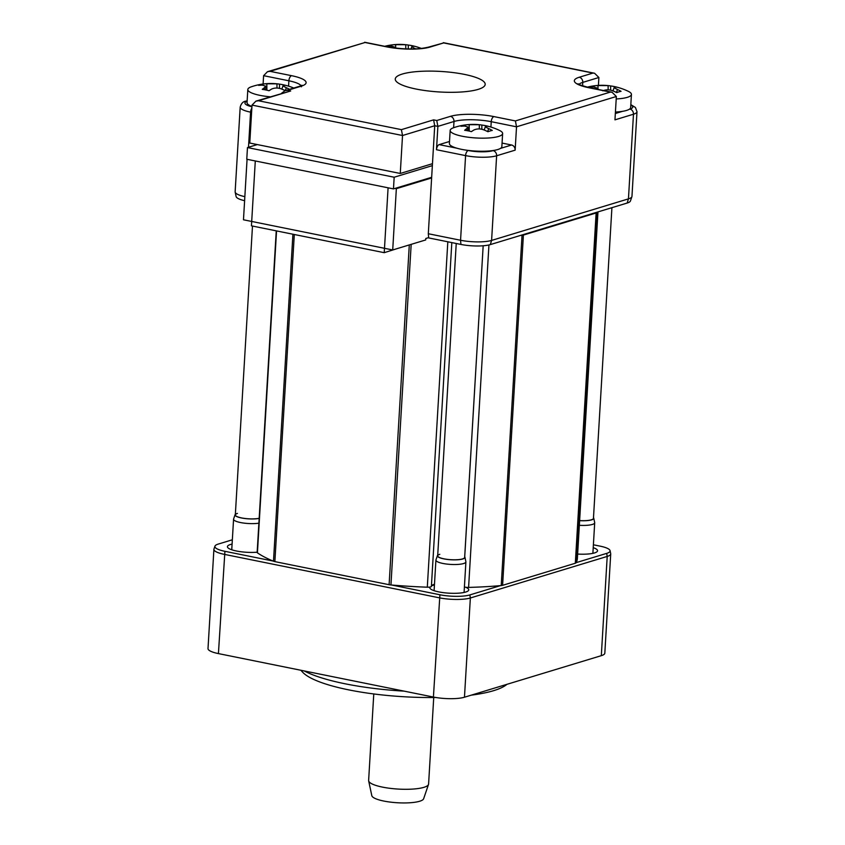 <?xml version="1.0" encoding="UTF-8"?>
<svg xmlns="http://www.w3.org/2000/svg" width="845" height="845" viewBox="0 0 845 845"><rect width="100%" height="100%" fill="white"/><g stroke="black" fill="none" stroke-linecap="round" stroke-linejoin="round"><path stroke-width="1.27" d="M597.014 212.201A165.187 37.719 -176.6 0 1 596.792 212.602L575.973 562.865A4.51 1.025 -176.6 0 1 575.318 563.245L502.595 585.321L523.404 235.068A4.51 1.025 -176.6 0 1 522.03 235.301A165.187 37.719 -176.6 0 1 520.478 235.438M575.318 563.245L596.126 212.982A4.51 1.025 3.4 0 0 596.792 212.602M596.126 212.982L523.404 235.068M431.394 586.409L451.821 242.599L431.394 586.367A4.51 1.025 -176.6 0 1 431.394 586.409A4.51 1.025 -176.6 0 1 427.306 587.19A165.187 37.719 -176.6 0 1 390.939 584.962A4.51 1.025 3.4 0 1 389.112 584.708L274.868 561.619A4.51 1.025 -176.6 0 1 273.484 561.228A165.187 37.719 -176.6 0 1 257.419 552.841A4.51 1.025 -176.6 0 1 257.144 552.461L276.252 230.854M434.488 584.275A16.52 3.771 3.4 0 0 431.415 586.113M502.595 585.321A4.51 1.025 3.4 0 1 501.222 585.564A165.187 37.719 -176.6 0 1 468.595 587.412A4.51 1.025 -176.6 0 1 464.401 587.032M597.964 211.915L577.378 558.513A165.187 37.719 -176.6 0 1 575.973 562.865M431.615 177.957L396.347 188.667L395.09 188.414M247.067 159.304L243.476 219.795L392.714 249.962L396.347 188.667M392.714 249.962L425.711 239.938L425.806 238.48L428.658 237.614M431.858 163.877L432.45 163.993M432.355 165.631L394.171 177.228L247.469 147.569L257.334 144.569M431.658 177.302L393.474 188.9L246.772 159.24L247.469 147.569M394.171 177.228L393.474 188.9M255.296 160.962L251.44 225.837L384.232 252.676L398.322 248.25M412.413 243.973L404.766 246.296M388.087 187.812L384.232 252.676M273.009 561.027L224.918 551.31A21.716 4.964 -176.6 0 1 214.947 546.176L213.965 549.028A22.53 5.144 3.4 0 0 213.901 549.356A22.53 5.144 3.4 0 0 224.316 554.352L439.315 597.816A22.53 5.144 3.4 0 0 470.359 597.985L607.206 556.432A22.53 5.144 3.4 0 0 610.724 553.929A22.53 5.144 3.4 0 0 610.692 553.602L610.069 550.644A21.716 4.964 -176.6 0 1 606.699 553.369L607.206 556.432L601.313 655.667A22.53 5.144 3.4 0 0 604.819 653.164L610.724 553.929M213.901 549.356L208.007 648.59A22.53 5.144 3.4 0 0 218.422 653.597L433.411 697.051A22.53 5.144 3.4 0 0 464.465 697.22L601.313 655.667M391.826 585.046L439.918 594.764A21.716 4.964 -176.6 0 0 469.852 594.922L500.462 585.627M576.089 562.664L606.699 553.369M610.069 550.644A21.716 4.964 -176.6 0 0 600.056 546.134L593.391 544.793M214.947 546.176A21.716 4.964 -176.6 0 1 218.274 544.074L232.343 539.797M232.09 544.096A19.519 4.457 3.4 0 0 230.474 544.497A19.519 4.457 3.4 0 0 227.907 547.74A19.519 4.457 3.4 0 0 257.165 552.197M429.936 587.064A19.519 4.457 3.4 0 0 430.253 588.648A19.519 4.457 3.4 0 0 438.798 591.901A19.519 4.457 3.4 0 0 468.141 590.898A19.519 4.457 3.4 0 0 465.711 587.264M434.436 584.994A19.519 4.457 3.4 0 0 431.489 585.891M577.642 554.056A19.519 4.457 3.4 0 0 594.5 552.936A19.519 4.457 3.4 0 0 596.94 551.785A19.519 4.457 3.4 0 0 593.222 547.666M506.937 684.323L506.789 684.45A105.118 24.009 -176.6 0 1 471.235 695.16M435.809 697.495A105.118 24.009 -176.6 0 1 348.763 689.879A105.118 24.009 -176.6 0 1 302.774 672.335L300.831 670.254M404.269 691.157A112.628 25.72 -176.6 0 1 345.172 683.806A112.628 25.72 -176.6 0 1 304.232 670.941M433.728 697.516L428.595 784.012A30.029 6.855 -176.6 0 1 428.51 784.435A30.029 6.855 -176.6 0 1 423.905 787.339A30.029 6.855 -176.6 0 1 390.939 788.438A30.029 6.855 -176.6 0 1 368.663 780.875A30.029 6.855 -176.6 0 1 368.631 780.442L373.775 693.956M428.51 784.435L423.641 798.736A26.005 5.936 -176.6 0 1 397.393 802.75A26.005 5.936 -176.6 0 1 371.811 795.652L368.663 780.875M464.38 74.381A45.049 10.288 3.4 0 0 418.856 71.445A45.049 10.288 3.4 0 0 395.259 79.039A45.049 10.288 3.4 0 0 416.078 89.042A45.049 10.288 3.4 0 0 461.602 91.978A45.049 10.288 3.4 0 0 485.199 84.384A45.049 10.288 3.4 0 0 464.38 74.381M630.824 104.643L635.429 107.484L636.993 111.73L631.965 196.378A22.53 5.144 -176.6 0 1 631.902 196.695L630.433 200.983A21.315 4.869 3.4 0 1 627.17 203.043L490.322 244.596A21.315 4.869 3.4 0 1 460.937 244.437L428.69 237.92L428.309 233.738L432.471 163.687L400.266 173.468L249.771 143.048L252.021 105.097L255.94 101.125L258.496 100.756L401.407 129.644L433.601 119.863L436.759 120.508L450.448 116.346A31.54 7.204 -176.6 0 1 493.913 116.589L515.408 120.93L610.396 92.084L588.902 87.743A31.54 7.204 -176.6 0 1 579.247 77.244L592.936 73.082L443.699 42.915L430.01 47.077A31.54 7.204 -176.6 0 1 386.545 46.834L365.051 42.493L270.062 71.339L291.557 75.68A31.54 7.204 -176.6 0 1 301.211 86.179L287.532 90.341L290.691 90.975L258.496 100.756M244.849 196.653A22.53 5.144 -176.6 0 1 235.174 192.121L236.114 196.558A21.315 4.869 3.4 0 0 244.617 200.698M235.174 192.121A22.53 5.144 -176.6 0 1 235.142 191.794L240.181 107.157A22.53 5.144 -176.6 0 0 250.585 112.153L248.504 147.252M631.902 196.695A22.53 5.144 -176.6 0 1 628.448 198.871L491.6 240.424A22.53 5.144 -176.6 0 1 460.557 240.255L428.309 233.738M252.021 105.097L402.526 135.517L434.721 125.747L432.471 163.687M433.601 119.863L434.721 125.747L437.879 126.38L453.987 121.49A27.029 6.168 -176.6 0 1 491.241 121.691L516.527 126.813L515.144 150.156L496.628 155.776A22.53 5.144 -176.6 0 1 465.584 155.617L436.495 149.734L437.879 126.38L436.759 120.508M263.101 84.014L263.598 75.68L267.506 71.698L270.062 71.339M579.005 84.373A27.029 6.168 -176.6 0 1 582.786 82.387L598.883 77.497L598.408 85.408M636.993 111.73A22.53 5.144 -176.6 0 1 633.475 114.223L614.959 119.853L616.354 96.499L612.044 92.253L610.396 92.084M436.495 149.734A4.51 2.303 -78.6 0 1 439.168 144.622L449.508 141.485M515.144 150.156A4.51 3.729 73.1 0 0 511.605 145.013L502.067 143.08M616.354 96.499L516.527 126.813L515.408 120.93M598.883 77.497L594.574 73.251L592.936 73.082M430.01 47.077A4.51 3.729 -106.9 0 0 428.447 47.14L443.699 42.915M267.506 71.698L365.051 42.493M281.417 93.383L284.976 90.711L287.532 90.341M255.94 101.125L290.691 90.975M401.407 129.644L402.526 135.517L400.266 173.468M593.496 517.668A13.805 3.158 -176.6 0 1 593.739 518.133L594.679 522.559A15.02 3.433 -176.6 0 1 594.7 522.78A15.02 3.433 -176.6 0 1 592.356 524.449A15.02 3.433 -176.6 0 1 579.353 525.305M593.739 518.133A13.805 3.158 -176.6 0 1 591.595 519.865A13.805 3.158 -176.6 0 1 579.628 520.647M591.352 519.812A13.52 3.084 3.4 0 0 593.454 518.312A13.52 3.084 3.4 0 1 591.352 519.812A13.52 3.084 3.4 0 1 579.628 520.583A13.52 3.084 3.4 0 0 591.352 519.812M615.424 112.036A26.279 5.999 3.4 0 0 626.546 110.431A26.279 5.999 -176.6 0 0 630.655 107.516L631.426 94.429A26.279 5.999 -176.6 0 1 627.328 97.344A26.279 5.999 3.4 0 1 616.206 98.95M596.147 89.042L596.728 87.922L593.454 86.95A59.52 45.398 -124 0 0 589.768 87.162A59.953 32.849 -92.4 0 1 591.901 86.38A59.953 32.849 -92.4 0 1 594.067 85.852A59.52 51.049 94.8 0 1 597.985 85.567L608.115 85.62A59.52 32.606 -92.4 0 1 609.182 85.715A59.52 32.606 -92.4 0 1 610.618 85.947A59.953 51.418 94.8 0 1 614.157 86.528A60.069 60.069 0 0 1 628.353 91.344A26.279 5.999 -176.6 0 1 631.426 94.429M614.157 86.528A59.953 51.418 94.8 0 1 617.378 87.31A59.52 26.955 114.4 0 0 615.245 87.067C613.343 87.056 614.093 87.869 617.494 89.507A59.52 51.049 94.8 0 1 621.064 91.313A59.953 27.156 114.4 0 0 618.941 91.841A59.953 27.156 114.4 0 0 616.755 92.623A59.52 45.398 -124 0 0 612.952 90.89C609.393 89.485 606.013 89.475 602.834 90.837M615.245 87.067L614.273 87.299L612.974 90.901M594.067 85.852L594.077 86.95M610.618 85.947L610.65 90.183M394.013 47.922L394.383 47.024L391.098 46.042A59.52 45.398 -124 0 0 387.411 46.264A59.953 32.849 -92.4 0 1 389.545 45.472A59.953 32.849 -92.4 0 1 391.71 44.954A59.52 51.049 94.8 0 1 395.64 44.669L405.758 44.722A59.52 32.606 -92.4 0 1 406.836 44.817A59.52 32.606 -92.4 0 1 408.272 45.049A59.953 51.418 94.8 0 1 411.811 45.619A59.953 51.418 94.8 0 1 415.032 46.412A59.52 26.955 114.4 0 0 412.888 46.158L411.916 46.401L410.976 49.01M412.888 46.158C410.987 46.158 411.737 46.971 415.138 48.609A59.52 51.049 94.8 0 1 415.761 48.894M391.71 44.954L391.721 46.052M408.272 45.049L408.304 48.978M258.887 523.171A15.02 3.433 -176.6 0 1 242.557 522.907A15.02 3.433 -176.6 0 1 233.569 519.21A15.02 3.433 -176.6 0 1 233.611 518.988L235.068 514.7A13.805 3.158 -176.6 0 1 235.364 514.267M259.172 518.386A13.805 3.158 -176.6 0 1 243.466 518.323A13.805 3.158 -176.6 0 1 235.068 514.7M252.486 226.048L235.322 514.922A13.52 3.084 3.4 0 0 244.131 518.355A13.52 3.084 3.4 0 0 259.183 518.281A13.52 3.084 3.4 0 1 244.131 518.355A13.52 3.084 3.4 0 1 235.322 514.922A13.52 3.084 3.4 0 1 237.434 513.422M277.942 83.919A60.069 60.069 0 0 0 251.24 86.824A26.279 5.999 3.4 0 0 247.817 89.517L247.036 102.604A26.279 5.999 3.4 0 0 251.937 106.47M247.817 89.517A26.279 5.999 3.4 0 0 270.157 96.805M260.746 84.584A59.953 32.849 -92.4 0 1 262.911 84.067A59.52 51.049 94.8 0 1 266.84 83.782L276.959 83.835A59.52 32.606 -92.4 0 1 278.037 83.93A59.52 32.606 -92.4 0 1 279.473 84.151A59.953 51.418 94.8 0 1 283.012 84.732A59.953 51.418 94.8 0 1 286.233 85.525A59.52 26.955 114.4 0 0 284.089 85.271L283.117 85.514L281.818 89.105C278.237 87.7 274.868 87.679 271.678 89.042A59.52 26.955 114.4 0 0 269.048 90.742A59.953 45.725 -124 0 0 262.288 89.369A59.52 32.606 -92.4 0 1 264.548 87.605L265.583 86.127L262.299 85.155A59.52 45.398 -124 0 0 258.612 85.366A59.953 32.849 -92.4 0 1 260.746 84.584M284.089 85.271C282.188 85.26 282.938 86.074 286.339 87.722A59.52 51.049 94.8 0 1 289.539 89.316M285.219 90.637A59.52 45.398 -124 0 0 281.808 89.095M262.911 84.067L262.922 85.165M279.473 84.151L279.505 88.387M464.697 556.77A13.805 3.158 -176.6 0 1 464.94 557.235L465.88 561.671A15.02 3.433 -176.6 0 1 465.901 561.893A15.02 3.433 -176.6 0 1 463.556 563.552A15.02 3.433 -176.6 0 1 446.614 564.048A15.02 3.433 -176.6 0 1 435.914 560.108A15.02 3.433 -176.6 0 1 435.957 559.897L437.425 555.609A13.805 3.158 -176.6 0 1 437.721 555.176M464.94 557.235A13.805 3.158 -176.6 0 1 462.796 558.967A13.805 3.158 -176.6 0 1 446.815 559.369A13.805 3.158 -176.6 0 1 437.425 555.609M462.553 558.925A13.52 3.084 3.4 0 0 464.655 557.425A13.52 3.084 3.4 0 1 462.553 558.925A13.52 3.084 3.4 0 1 447.311 559.369A13.52 3.084 3.4 0 1 437.678 555.82A13.52 3.084 3.4 0 0 447.311 559.369A13.52 3.084 3.4 0 0 462.553 558.925M449.392 143.513A26.279 5.999 3.4 0 0 468.109 150.399A26.279 5.999 3.4 0 0 497.747 149.544A26.279 5.999 -176.6 0 0 501.856 146.629L502.627 133.542A26.279 5.999 -176.6 0 1 498.529 136.457A26.279 5.999 3.4 0 1 468.89 137.312A26.279 5.999 3.4 0 1 450.163 130.426L449.392 143.513M450.448 116.346A4.51 3.729 73.1 0 1 453.987 121.49L453.617 127.722A26.279 5.999 3.4 0 0 450.163 130.426M485.357 125.63A59.953 51.418 94.8 0 1 488.579 126.423A59.52 26.955 114.4 0 0 486.445 126.18C484.544 126.169 485.294 126.982 488.695 128.62A59.52 51.049 94.8 0 1 492.265 130.426A59.953 27.156 114.4 0 0 490.142 130.954A59.953 27.156 114.4 0 0 487.956 131.725A59.52 45.398 -124 0 0 484.153 130.003C480.594 128.598 477.214 128.577 474.034 129.94A59.52 26.955 114.4 0 0 471.404 131.64A59.953 45.725 -124 0 0 464.644 130.278A59.52 32.606 -92.4 0 1 466.905 128.503L467.929 127.035L464.655 126.053A59.52 45.398 -124 0 0 460.969 126.275A59.953 32.849 -92.4 0 1 463.102 125.482A59.953 32.849 -92.4 0 1 465.268 124.965A59.52 51.049 94.8 0 1 469.197 124.68L479.316 124.733A59.52 32.606 -92.4 0 1 480.382 124.828A59.52 32.606 -92.4 0 1 481.83 125.06A59.953 51.418 94.8 0 1 485.357 125.63A60.069 60.069 0 0 1 499.553 130.457A26.279 5.999 -176.6 0 1 502.627 133.542M486.445 126.18L485.474 126.412L484.174 130.003M465.268 124.965L465.278 126.063M481.83 125.06L481.851 129.296M439.791 554.32A13.52 3.084 3.4 0 0 437.678 555.82L456.237 243.487M276.547 230.907L257.419 552.841M292.919 234.223L273.484 561.228M274.868 561.619L294.303 234.498M389.112 584.708L409.286 245.071M390.939 584.962L411.166 244.501M488.938 244.965L468.595 587.412M501.222 585.564L522.03 235.301M427.306 587.19L447.818 241.786M464.655 557.425L483.171 245.779L464.718 556.802M464.465 697.22L470.359 597.985L469.852 594.922M433.411 697.051L439.918 594.764M224.918 551.31L218.422 653.597M627.17 203.043L628.448 198.871L633.475 114.223A4.51 3.729 -106.9 0 0 629.947 109.079L629.261 109.29M490.322 244.596L491.6 240.424L496.628 155.776A4.51 3.729 -106.9 0 0 493.1 150.632A18.02 4.119 -176.6 0 1 468.257 150.505L467.19 150.283M460.937 244.437L460.557 240.255L465.584 155.617A4.51 2.303 -78.6 0 1 468.257 150.505M251.588 112.353L250.585 112.153A4.51 2.303 -78.6 0 1 251.831 108.245M456.68 148.16L439.168 144.622M511.605 145.013L500.462 148.403M493.776 150.431L493.1 150.632M493.913 116.589A4.51 2.303 101.4 0 0 491.241 121.691L490.913 127.056M588.902 87.743A4.51 2.303 -78.6 0 1 589.535 87.7C580.621 85.25 576.818 83.94 578.128 83.771M579.247 77.244A4.51 3.729 73.1 0 1 582.786 82.387L582.575 85.894M630.803 105.044A18.02 4.119 -176.6 0 1 629.947 109.079M622.575 111.318L615.34 113.515M386.545 46.834A4.51 2.303 -78.6 0 1 387.179 46.802L364.67 42.25M263.598 75.68L288.884 80.793A27.029 6.168 -176.6 0 1 301.063 85.746M291.557 75.68A4.51 2.303 101.4 0 0 288.884 80.793L288.567 86.148M301.211 86.179A4.51 3.729 -106.9 0 0 299.648 86.253L284.976 90.7M251.926 106.755A18.02 4.119 -176.6 0 1 247.12 101.252M240.181 107.157C241.226 103.343 243.223 101.337 246.18 101.104A4.51 3.729 73.1 0 1 247.131 100.977M617.494 89.507L616.428 92.454M597.985 85.567L598.017 89.422M608.115 85.62L608.146 89.855M395.64 44.669L395.661 48.123M405.758 44.722L405.79 48.904M286.339 87.722L285.293 90.605M264.548 87.605L265.087 89.813M266.84 83.782L266.883 90.193M276.959 83.835L276.991 88.06M488.695 128.62L487.628 131.566M466.905 128.503L467.433 130.721M469.197 124.68L469.239 131.102M479.316 124.733L479.347 128.958M612.044 92.253L589.535 87.7M594.574 73.251L443.319 42.672M428.447 47.14C417.694 49.707 403.931 49.591 387.179 46.802M301.38 86.792L302.003 85.25L299.648 86.253M246.18 101.104L247.141 100.819M592.884 553.348L594.7 522.78M611.917 207.68L593.454 518.312M609.087 85.704A60.069 60.069 0 0 0 587.148 87.183M596.728 87.922L597.045 89.221M406.741 44.806A60.069 60.069 0 0 0 384.718 46.306M421.444 48.461A60.069 60.069 0 0 0 411.811 45.619M394.383 47.024L394.615 47.996M231.752 549.778L233.569 519.21M293.796 88.028A60.069 60.069 0 0 0 283.012 84.732M265.583 86.127L266.545 90.119M434.098 590.676L435.914 560.108M464.085 592.461L465.901 561.893M480.287 124.817A60.069 60.069 0 0 0 453.585 127.722M467.929 127.035L468.89 131.017"/></g></svg>
